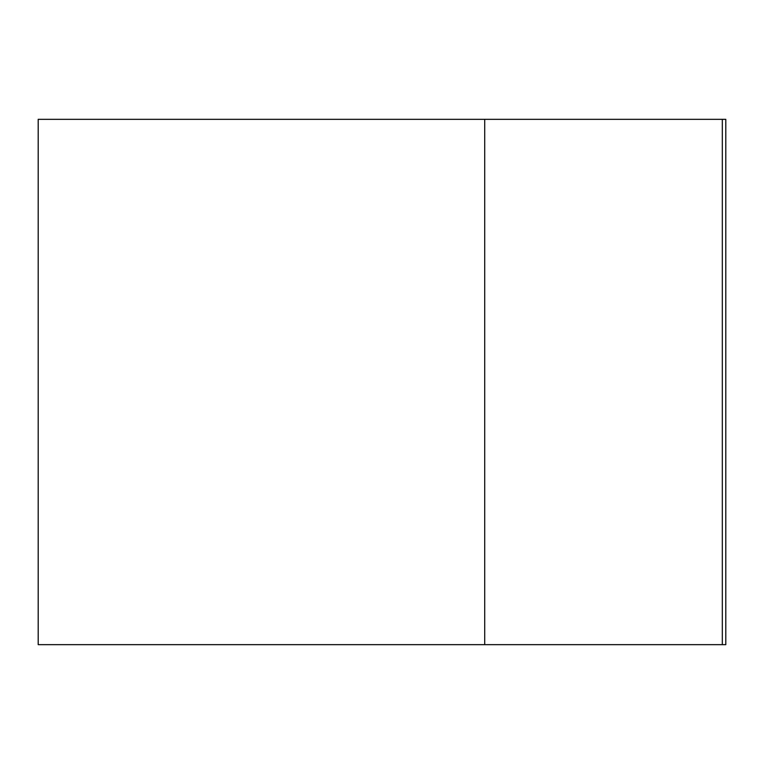 <?xml version="1.0" encoding="UTF-8"?>
<svg xmlns="http://www.w3.org/2000/svg" width="764" height="764" viewBox="0 0 764 764"><rect width="100%" height="100%" fill="white"/><g stroke="black" fill="none" stroke-linecap="round" stroke-linejoin="round"><path stroke-width="1.15" d="M484.72 119.337L484.72 644.663L38.2 644.663L38.2 119.337L722.314 119.337L722.314 644.663L484.72 644.663M722.314 644.663L725.8 644.663L725.8 119.337L722.314 119.337"/></g></svg>
